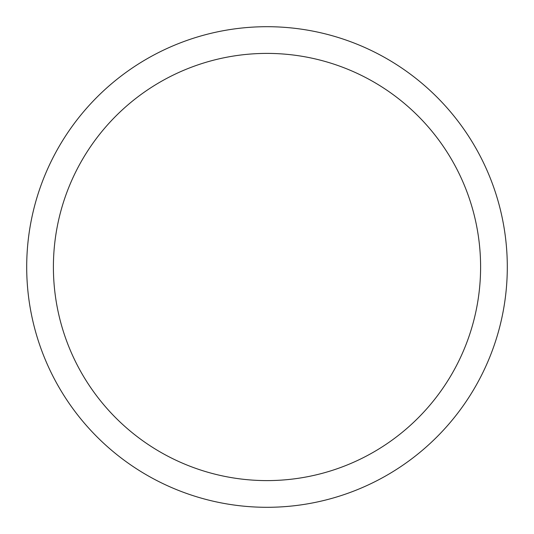 <?xml version="1.0" encoding="UTF-8"?>
<svg xmlns="http://www.w3.org/2000/svg" width="534" height="534" viewBox="0 0 534 534"><rect width="100%" height="100%" fill="white"/><g stroke="black" fill="none" stroke-linecap="round" stroke-linejoin="round"><path stroke-width="0.8" d="M267 53.4A213.6 213.6 0 0 1 480.6 267A213.6 213.6 0 0 1 267 480.6A213.6 213.6 0 0 1 53.4 267A213.6 213.6 0 0 1 267 53.4M267 26.7A240.3 240.3 0 0 1 507.3 267A240.3 240.3 0 0 1 267 507.3A240.3 240.3 0 0 1 26.7 267A240.3 240.3 0 0 1 267 26.7"/></g></svg>
